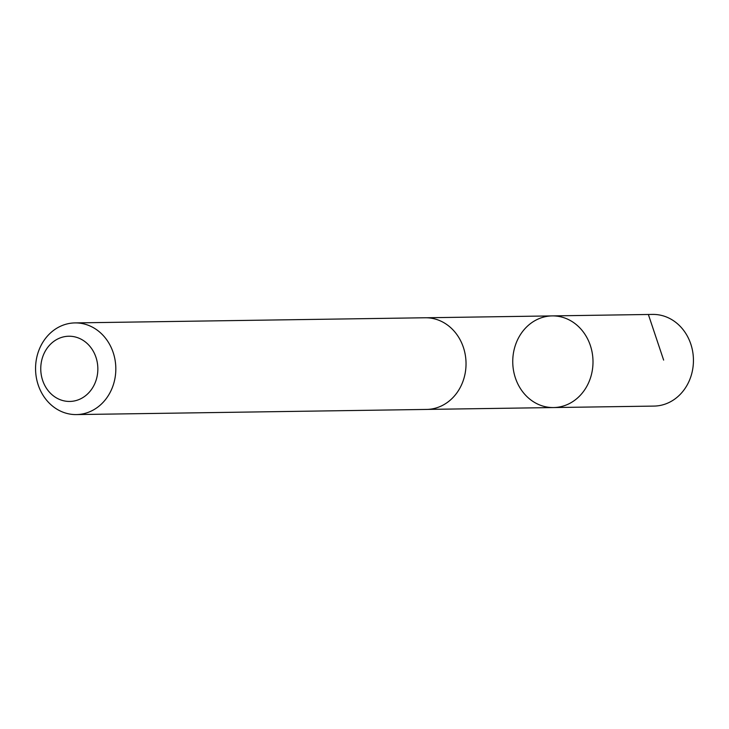 <?xml version="1.0" encoding="UTF-8"?>
<svg xmlns="http://www.w3.org/2000/svg" width="729" height="729" viewBox="0 0 729 729"><rect width="100%" height="100%" fill="white"/><g stroke="black" fill="none" stroke-linecap="round" stroke-linejoin="round"><path stroke-width="1.09" d="M568.711 403.912A45.836 40.122 89.2 0 1 553.548 407.557A45.836 40.122 89.2 0 1 512.751 362.322A45.836 40.122 89.2 0 1 552.199 315.903A45.836 40.122 89.2 0 1 592.112 352.289A45.836 40.122 89.2 0 1 568.711 403.912A45.836 40.122 89.2 0 1 553.548 407.557L653.977 406.089A45.845 40.131 -90.8 0 0 669.149 402.444A45.845 40.131 -90.8 0 0 692.55 350.813A45.845 40.131 -90.8 0 0 652.628 314.418L552.199 315.903A45.836 40.122 89.2 0 1 592.112 352.289A45.836 40.122 89.2 0 1 568.711 403.912M76.363 414.582L426.574 409.434A45.845 40.131 -90.8 0 0 466.031 363.006A45.845 40.131 -90.8 0 0 425.226 317.762L75.014 322.911A45.845 40.131 -90.8 0 0 59.851 326.556A45.845 40.131 -90.8 0 0 36.45 378.187A45.845 40.131 -90.8 0 0 76.363 414.582A45.845 40.131 -90.8 0 0 115.82 368.154A45.845 40.131 -90.8 0 0 75.014 322.911M58.028 338.83A32.614 28.549 -90.8 0 0 52.215 394.89A32.614 28.549 -90.8 0 0 97.65 372.801A32.614 28.549 -90.8 0 0 58.028 338.83M648.446 314.728L663.636 360.099M427.823 409.397L553.548 407.557M426.474 317.762L552.199 315.903"/></g></svg>
